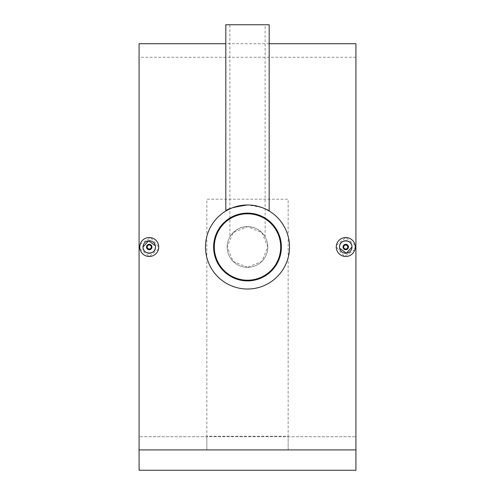 <?xml version="1.0" encoding="UTF-8"?>
<svg xmlns="http://www.w3.org/2000/svg" width="495" height="495" viewBox="0 0 495 495"><rect width="100%" height="100%" fill="white"/><g stroke="black" fill="none" stroke-linecap="round" stroke-linejoin="round"><path stroke-width="0.37" stroke-dasharray="2.48 1.86" d="M229.884 236.864C230.126 235.694 237.074 226.221 247.5 226.679C257.895 226.215 264.887 235.694 265.116 236.864C264.875 235.688 257.901 226.215 247.5 226.679A20.326 20.326 0 0 1 267.826 247.005A20.326 20.326 0 0 1 247.5 267.331A20.326 20.326 0 0 1 227.174 247.005A20.326 20.326 0 0 1 247.5 226.679A20.326 20.326 0 0 1 267.826 247.005A20.326 20.326 0 0 1 247.5 267.331A20.326 20.326 0 0 1 227.174 247.005A20.326 20.326 0 0 1 247.5 226.679C237.099 226.215 230.113 235.694 229.884 236.864L229.884 24.75L265.116 24.75L229.884 24.75M247.5 213.803A33.202 33.202 0 0 1 280.702 247.005A33.202 33.202 0 0 1 247.5 280.207A33.202 33.202 0 0 1 214.298 247.005A33.202 33.202 0 0 1 247.5 213.803M343.041 247.005L344.248 244.753M348.004 245.495L348.461 247.005M339.521 247.005L339.638 248.218M336.445 245.161L345.745 237.52L355.057 245.143M151.959 247.005L150.752 249.257M146.996 248.515L146.539 247.005M155.48 247.005L155.362 245.792M158.555 248.849L149.255 256.49L139.943 248.867M265.116 236.864L265.116 24.75M269.181 211.025C267.944 208.89 260.716 206.879 247.5 204.992C260.729 206.885 267.956 208.896 269.181 211.025M247.5 213.122A33.883 33.883 0 0 1 281.383 247.005A33.883 33.883 0 0 1 247.5 280.888A33.883 33.883 0 0 1 213.617 247.005A33.883 33.883 0 0 1 247.5 213.122M247.5 289.018C269.992 289.538 290.033 269.546 289.513 247.024C290.027 224.526 270.097 204.485 247.5 204.992C224.984 204.46 204.967 224.507 205.487 246.986C204.967 269.54 224.971 289.532 247.5 289.018M247.5 267.331L233.133 261.391L227.174 247.024L233.114 232.644L247.5 226.679L261.88 232.631L267.826 246.999L261.874 261.379L247.5 267.331A20.326 20.326 0 0 1 227.174 247.005A20.326 20.326 0 0 1 247.5 226.679A20.326 20.326 0 0 1 267.826 247.005A20.326 20.326 0 0 1 247.5 267.331M288.158 449.837L288.158 199.207L206.842 199.207L206.842 449.837L288.158 449.837L288.158 436.25L206.842 436.25L206.842 199.207L288.158 199.207L288.158 436.25M354.835 249.758L344.359 256.391L336.266 247.005M139.083 449.924L139.083 470.25L355.917 470.25L139.083 470.25L139.083 57.278L139.083 436.714L355.917 436.714L139.083 436.714L139.083 470.25L355.917 470.25L355.917 57.278L355.917 470.25L355.917 449.924L139.083 449.924L139.083 43.721M355.917 449.924L355.917 43.721M140.165 244.252L150.641 237.625L158.734 247.005M225.819 211.025C227.081 208.884 234.308 206.873 247.5 204.992M269.181 24.75L225.819 24.75M206.842 436.25L206.842 449.837M269.181 43.721L225.819 43.721M355.917 57.278L139.083 57.278"/><path stroke-width="0.74" d="M247.5 213.803A33.202 33.202 0 0 1 280.702 247.005A33.202 33.202 0 0 1 247.5 280.207A33.202 33.202 0 0 1 214.298 247.005A33.202 33.202 0 0 1 247.5 213.803M344.248 244.753L348.004 245.495M343.041 247.005A2.71 2.71 0 0 1 345.751 244.295A2.71 2.71 0 0 1 348.461 247.005A2.71 2.71 0 0 1 345.751 249.715A2.71 2.71 0 0 1 343.041 247.005C344.848 250.501 346.655 250.501 348.461 247.005M343.722 247.005A2.036 2.036 0 0 1 345.751 244.976A2.036 2.036 0 0 1 347.787 247.005A2.036 2.036 0 0 1 345.751 249.041A2.036 2.036 0 0 1 343.722 247.005M339.638 248.218L346.364 253.211L351.988 247.005A6.237 6.237 0 0 1 345.751 253.242A6.237 6.237 0 0 1 339.521 247.005A6.237 6.237 0 0 1 345.751 240.774A6.237 6.237 0 0 1 351.988 247.005C352.372 238.967 339.137 238.961 339.521 247.005M355.057 245.143L355.237 247.005A9.485 9.485 0 0 1 345.751 256.49A9.485 9.485 0 0 1 336.266 247.005L336.445 245.161M336.266 247.005A9.485 9.485 0 0 1 345.751 237.52A9.485 9.485 0 0 1 355.237 247.005L354.835 249.758M150.752 249.257L146.996 248.515M146.539 247.005A2.71 2.71 0 0 0 149.249 249.715A2.71 2.71 0 0 0 151.959 247.005A2.71 2.71 0 0 0 149.249 244.295A2.71 2.71 0 0 0 146.539 247.005C148.345 243.509 150.152 243.509 151.959 247.005M147.213 247.005A2.036 2.036 0 0 0 149.249 249.041A2.036 2.036 0 0 0 151.278 247.005A2.036 2.036 0 0 0 149.249 244.976A2.036 2.036 0 0 0 147.213 247.005M155.48 247.005A6.237 6.237 0 0 0 149.249 240.774A6.237 6.237 0 0 0 143.012 247.005A6.237 6.237 0 0 0 149.249 253.242A6.237 6.237 0 0 0 155.48 247.005C155.863 255.049 142.628 255.049 143.012 247.005L148.636 240.799L155.362 245.792M139.943 248.867L139.763 247.005A9.485 9.485 0 0 0 149.249 256.49A9.485 9.485 0 0 0 158.734 247.005L158.555 248.849M269.181 211.025L269.181 24.75L225.819 24.75L225.819 211.025C227.05 208.896 234.277 206.885 247.5 204.992A42.013 42.013 0 0 1 289.513 247.005A42.013 42.013 0 0 1 247.5 289.018A42.013 42.013 0 0 1 205.487 247.005A42.013 42.013 0 0 1 247.5 204.992M247.5 213.122A33.883 33.883 0 0 1 281.383 247.005A33.883 33.883 0 0 1 247.5 280.888A33.883 33.883 0 0 1 213.617 247.005A33.883 33.883 0 0 1 247.5 213.122M225.819 43.721L139.083 43.721L139.083 470.25L355.917 470.25L355.917 449.924L139.083 449.924M269.181 43.721L355.917 43.721L355.917 449.924M158.734 247.005A9.485 9.485 0 0 0 149.249 237.52A9.485 9.485 0 0 0 139.763 247.005L140.165 244.252"/></g></svg>
